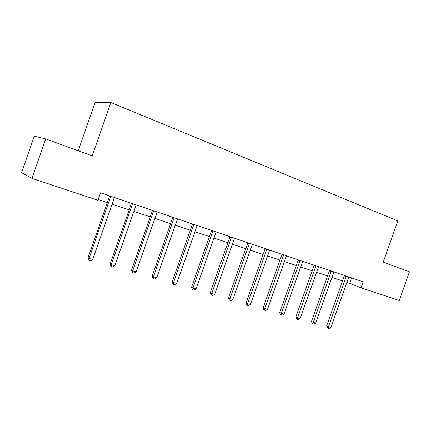 <?xml version="1.0" encoding="UTF-8"?>
<svg xmlns="http://www.w3.org/2000/svg" width="431" height="431" viewBox="0 0 431 431"><rect width="100%" height="100%" fill="white"/><g stroke="black" fill="none" stroke-linecap="round" stroke-linejoin="round"><path stroke-width="0.65" d="M78.194 150.775L95.046 102.546L110.853 102.503L397.845 220.925L383.213 262.215L409.45 271.805L399.268 300.493L361.038 287.779L363.144 281.82L100.531 192.792L97.907 200.291L31.937 178.359L45.702 138.901L92.191 155.887L110.853 102.503M45.702 138.901L34.275 136.207L21.55 172.702L31.937 178.359M346.836 282.343L361.038 287.779M98.182 199.499L107.357 202.554M112.049 204.116L129.155 209.816M133.815 211.368L150.225 216.836M154.853 218.377L170.595 223.624M175.191 225.154L190.303 230.192M194.866 231.711L209.385 236.549M213.916 238.057L227.864 242.707M232.363 244.205L245.772 248.671M250.239 250.158L263.136 254.457M267.565 255.933L279.978 260.065M284.374 261.531L296.318 265.512M300.682 266.967L312.184 270.797M316.516 272.241L327.598 275.932M331.897 277.365L342.57 280.92M351.583 277.898L349.676 283.291M346.244 276.546L344.374 275.829L326.676 325.831L328.47 326.752L346.33 276.12M330.873 327.436L329.063 328.497L328.104 328.223L328.47 326.752L330.873 327.436L348.808 276.955M344.374 275.829L344.455 275.484M328.104 328.223L327.388 327.851L326.676 325.831M331.256 271.471L329.424 270.765L311.484 321.488L313.24 322.404L331.347 271.04M315.707 323.11L313.887 324.187L312.901 323.907L313.24 322.404L315.707 323.11L333.896 271.902M329.424 270.765L329.505 270.415M312.901 323.907L312.195 323.536L311.484 321.488M315.831 266.25L314.037 265.555L295.849 317.022L297.562 317.933L315.923 265.808M300.105 318.66L298.268 319.754L297.25 319.463L297.562 317.933L300.105 318.66L318.547 266.697M314.037 265.555L314.118 265.2M297.25 319.463L296.566 319.096L295.849 317.022M299.949 260.874L298.198 260.195L279.751 312.421L281.421 313.326L300.041 260.426M284.04 314.075L282.186 315.19L281.136 314.889L281.421 313.326L284.04 314.075L302.74 261.342M298.198 260.195L298.279 259.828M281.136 314.889L280.468 314.528L279.751 312.421M283.593 255.335L281.885 254.667L263.174 307.686L264.796 308.585L283.679 254.877M267.495 309.356L265.62 310.487L264.537 310.18L264.796 308.585L267.495 309.356L286.464 255.825M281.885 254.667L281.966 254.301M264.537 310.18L263.891 309.819L263.174 307.686M266.73 249.624L265.07 248.973L246.085 302.804L247.658 303.693L266.816 249.161M250.438 304.485L248.547 305.638L247.437 305.326L247.658 303.693L250.438 304.485L269.687 250.136M265.07 248.973L265.151 248.601M247.437 305.326L246.807 304.965L246.085 302.804M249.339 243.741L247.733 243.106L228.473 297.767L229.992 298.651L249.43 243.267M232.859 299.47L230.946 300.644L229.798 300.321L229.992 298.651L232.859 299.47L252.388 244.275M247.733 243.106L247.82 242.723M229.798 300.321L229.195 299.965L228.473 297.767M231.404 237.664L229.858 237.05L210.306 292.579L211.761 293.452L231.495 237.19M214.724 294.298L212.795 295.494L211.61 295.154L211.761 293.452L214.724 294.298L234.545 238.224M229.858 237.05L229.938 236.662M211.61 295.154L211.028 294.804L210.306 292.579M212.892 231.399L211.405 230.8L191.558 287.224L192.953 288.086L212.984 230.914M196.008 288.953L194.058 290.176L192.84 289.826L192.953 288.086L196.008 288.953L216.136 231.98M211.405 230.8L211.492 230.407M192.84 289.826L192.28 289.481L191.558 287.224M193.778 224.928L192.355 224.352L172.206 281.691L173.526 282.542L193.869 224.432M176.683 283.442L174.717 284.681L173.456 284.325L173.526 282.542L176.683 283.442L197.123 225.537M192.355 224.352L192.441 223.948M173.456 284.325L172.923 283.981L172.206 281.691M174.027 218.242L172.68 217.687L152.213 275.98L153.458 276.815L174.119 217.736M156.722 277.747L154.734 279.013L153.431 278.642L153.458 276.815L156.722 277.747L177.48 218.878M172.68 217.687L172.766 217.278M153.431 278.642L152.93 278.302L152.213 275.98M153.614 211.33L152.342 210.797L131.547 270.075L132.716 270.894L153.7 210.818M136.088 271.859L134.084 273.146L132.732 272.764L132.716 270.894L136.088 271.859L157.18 211.998M152.342 210.797L152.429 210.382M132.732 272.764L132.269 272.435L131.547 270.075M132.495 204.181L131.31 203.674L110.18 263.971L111.263 264.774L132.586 203.658M114.748 265.771L112.723 267.085L111.333 266.692L111.263 264.774L114.748 265.771L136.185 204.876M131.31 203.674L131.396 203.254M111.333 266.692L110.896 266.363L110.18 263.971M110.643 196.784L109.544 196.304L88.069 257.652L89.055 258.438L110.735 196.25M92.67 259.467L90.623 260.814L89.179 260.405L89.055 258.438L92.67 259.467L114.457 197.511M109.544 196.304L109.63 195.879M89.179 260.405L88.069 257.652"/></g></svg>
